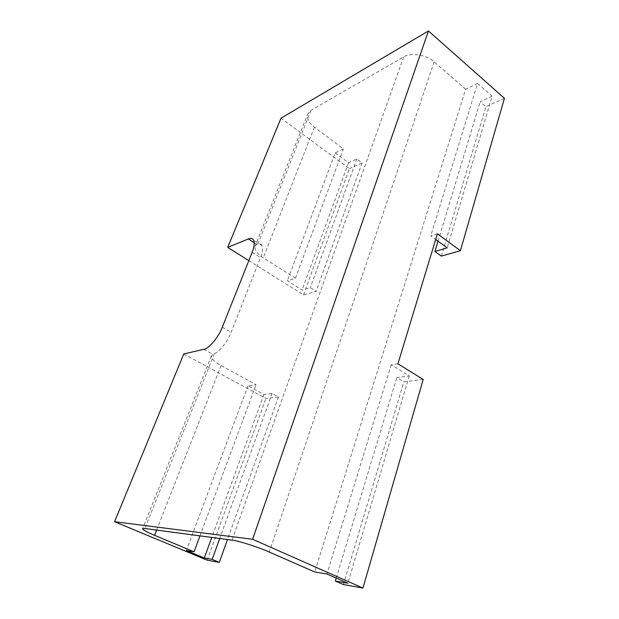 <?xml version="1.0" encoding="UTF-8"?>
<svg xmlns="http://www.w3.org/2000/svg" width="619" height="619" viewBox="0 0 619 619"><rect width="100%" height="100%" fill="white"/><g stroke="black" fill="none" stroke-linecap="round" stroke-linejoin="round"><path stroke-width="0.46" stroke-dasharray="3.1 2.32" d="M437.416 233.773L430.77 235.854L435.691 239.46M397.916 363.81L391.185 364.8L409.26 375.934L396.833 377.52L403.867 381.807L423.195 379.478M343.429 584.56L403.867 381.807M441.347 256.096L485.876 106.716L480.174 101.771L492.144 96.224L447.204 247.894M504.431 98.297L485.876 106.716M336.218 578.084L396.833 377.52M438.035 241.178L480.174 101.771M409.26 375.934L347.847 583.206M391.185 364.8L326.971 574.006M492.144 96.224L477.559 83.403L430.77 235.854M477.559 83.403L465.674 89.206L314.676 571.956M183.766 353.944L265.938 398.412L278.449 396.903L272.112 393.444L263.942 394.481L248.002 385.823L256.026 384.647L221.084 365.535C214.661 361.983 211.435 358.803 211.388 355.995L212.874 354.316L214.352 353.635C219.412 351.871 228.032 340.937 231.15 332.271L260.498 257.597C262.541 252.382 263.005 248.358 261.899 245.519C261.056 243.987 259.763 243.383 258.022 243.708L256.653 244.273L254.943 246.625C254.595 250.254 257.372 253.968 263.268 257.783L295.464 278.225L287.324 280.771L302.057 290.048L310.312 287.649L316.17 291.363L303.527 294.93L248.83 260.638M465.674 89.206L434.128 61.869C427.118 54.867 410.211 52.189 403.665 56.94L311.017 110.29L307.597 114.422C306.885 118.98 309.16 123.235 314.398 127.197L343.398 148.9L335.196 152.908L287.324 280.771M303.527 294.93L349.402 168.647L281.011 118.19M207.172 560.18L265.938 398.412M335.196 152.908L348.505 162.774L356.792 158.936L362.084 162.898L349.402 168.647M362.084 162.898L316.17 291.363M278.449 396.903L227.467 539.551M356.792 158.936L310.312 287.649M295.464 278.225L343.398 148.9M348.505 162.774L302.057 290.048M248.002 385.823L186.342 550.523M263.942 394.481L211.768 537.454M199.983 535.876L256.026 384.647M272.112 393.444L219.722 538.515M203.821 349.317L212.874 354.316M222.306 327.203L231.15 332.271M252.15 252.312L260.498 257.597M254.239 242.718L256.653 244.273M311.017 110.29L258.022 243.708M403.665 56.94L232.024 540.163M214.352 353.635L144.892 528.502M314.398 127.197L263.268 257.783M221.084 365.535L156.661 530.081M434.128 61.869L269.273 552.047M261.899 245.519L253.682 240.234M254.943 246.625L307.597 114.422M211.388 355.995L142.656 528.58"/><path stroke-width="0.93" d="M227.467 539.551L219.319 562.354L212.185 559.375L204.278 557.99L186.342 550.523L194.072 551.815L154.603 535.342C147.415 532.332 143.399 530.166 142.556 528.827L144.892 528.502L232.024 540.163C238.067 540.666 258.819 547.266 269.273 552.047L314.676 571.956L326.971 574.006L347.847 583.206L335.328 581.009L343.429 584.56L362.943 588.05L423.195 379.478L397.916 363.81L437.416 233.773L460.397 250.726L441.347 256.096L434.933 251.453L447.204 247.894L435.691 239.46M460.397 250.726L504.431 98.297L428.449 30.95L281.011 118.19L227.715 247.399L248.343 238.942C250.788 237.889 252.567 238.315 253.682 240.234C254.734 243.128 254.223 247.151 252.15 252.312L222.306 327.203C218.902 336.775 208.642 348.984 203.821 349.317L183.766 353.944L114.569 521.701L207.172 560.18L219.319 562.354M335.328 581.009L336.218 578.084M434.933 251.453L438.035 241.178M248.83 260.638L227.715 247.399M362.943 588.05L252.614 539.273L114.569 521.701M211.768 537.454L204.278 557.99M194.072 551.815L199.983 535.876M219.722 538.515L212.185 559.375M252.614 539.273L428.449 30.95M248.343 238.942L254.239 242.718M156.661 530.081L154.603 535.342"/></g></svg>
